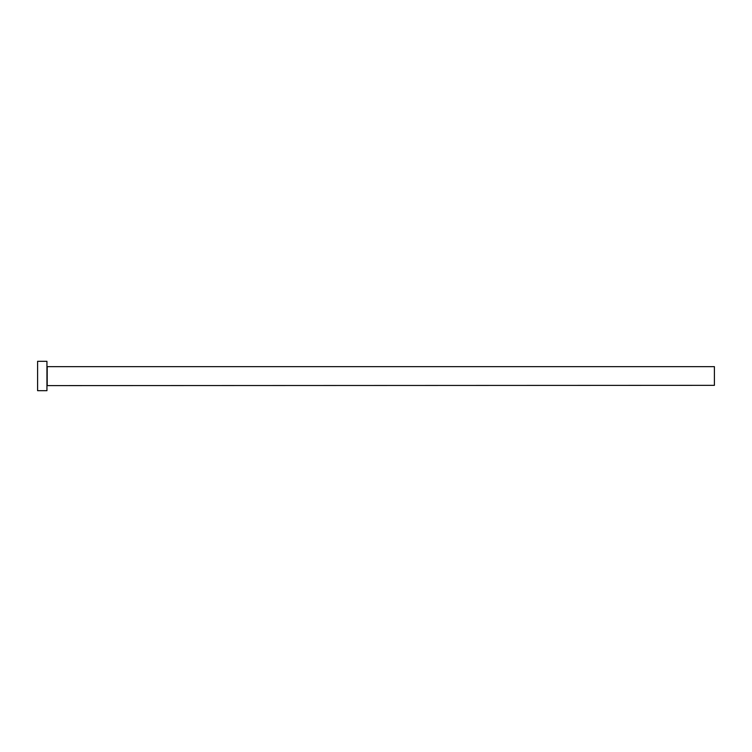 <?xml version="1.0" encoding="UTF-8"?>
<svg xmlns="http://www.w3.org/2000/svg" width="752" height="752" viewBox="0 0 752 752"><rect width="100%" height="100%" fill="white"/><g stroke="black" fill="none" stroke-linecap="round" stroke-linejoin="round"><path stroke-width="1.13" d="M47.207 385.344L47.207 366.656L714.4 366.656L714.4 385.344L46.944 385.607M46.944 376L46.944 390.683L37.6 390.683L37.6 361.317L46.944 361.317L46.944 376"/></g></svg>
